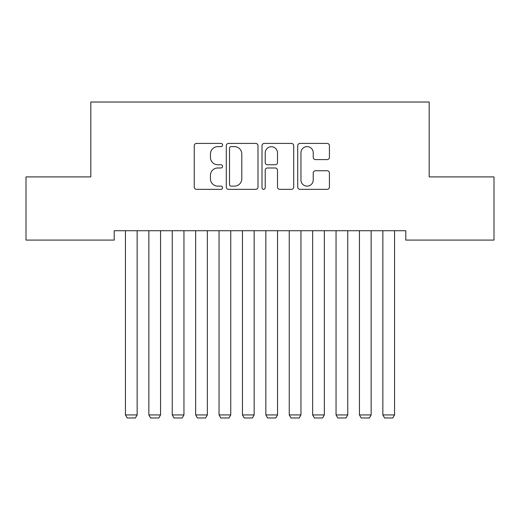 <?xml version="1.0" encoding="UTF-8"?>
<svg xmlns="http://www.w3.org/2000/svg" width="520" height="520" viewBox="0 0 520 520"><rect width="100%" height="100%" fill="white"/><g stroke="black" fill="none" stroke-linecap="round" stroke-linejoin="round"><path stroke-width="0.78" d="M222.56 145.015A1.606 1.606 0 0 0 220.955 143.41L196.547 143.41A2.294 2.294 0 0 0 194.253 145.704L194.253 187.05A2.294 2.294 0 0 0 196.547 189.345L220.955 189.345A1.606 1.606 0 0 0 222.56 187.739A1.606 1.606 0 0 0 220.955 186.128L217.796 186.128A7.352 7.352 0 0 1 210.444 178.783L210.444 175.338A7.352 7.352 0 0 1 217.796 167.986L220.955 167.986A1.606 1.606 0 0 0 222.56 166.374A1.606 1.606 0 0 0 220.955 164.769L217.796 164.769A7.352 7.352 0 0 1 210.444 157.417L210.444 153.972A7.352 7.352 0 0 1 217.796 146.62L220.955 146.62A1.606 1.606 0 0 0 222.56 145.015M327.125 159.601A2.294 2.294 0 0 0 329.42 157.306L329.42 145.704A2.294 2.294 0 0 0 327.125 143.41L300.021 143.41A2.294 2.294 0 0 0 297.726 145.704L297.726 187.05A2.294 2.294 0 0 0 300.021 189.345L327.125 189.345A2.294 2.294 0 0 0 329.42 187.05L329.42 173.036A2.294 2.294 0 0 0 327.125 170.742L315.53 170.742A2.294 2.294 0 0 0 313.228 173.036L313.228 179.985A6.143 6.143 0 0 1 307.086 186.128A6.143 6.143 0 0 1 300.944 179.985L300.944 152.769A6.143 6.143 0 0 1 307.086 146.62A6.143 6.143 0 0 1 313.228 152.769L313.228 157.306A2.294 2.294 0 0 0 315.53 159.601L327.125 159.601M405.782 230.724L114.218 230.724L114.218 240.084L26 240.084L26 176.904L90.818 176.904L90.818 102.024L429.182 102.024L429.182 176.904L494 176.904L494 240.084L405.782 240.084L405.782 230.724M257.992 145.704A2.294 2.294 0 0 0 255.691 143.41L228.592 143.41A2.294 2.294 0 0 0 226.291 145.704L226.291 187.05A2.294 2.294 0 0 0 228.592 189.345L255.691 189.345A2.294 2.294 0 0 0 257.992 187.05L257.992 145.704M264.31 143.41L291.408 143.41A2.294 2.294 0 0 1 293.709 145.704L293.709 187.05A2.294 2.294 0 0 1 291.408 189.345L279.812 189.345A2.294 2.294 0 0 1 277.511 187.05L277.511 170.281A2.294 2.294 0 0 0 275.217 167.986L267.521 167.986A2.294 2.294 0 0 0 265.226 170.281L265.226 187.739A1.606 1.606 0 0 1 263.62 189.345A1.606 1.606 0 0 1 262.008 187.739L262.008 145.704A2.294 2.294 0 0 1 264.31 143.41M231.114 146.62A1.606 1.606 0 0 0 229.508 148.233L229.508 184.522A1.606 1.606 0 0 0 231.114 186.128L234.448 186.128A7.352 7.352 0 0 0 241.8 178.783L241.8 153.972A7.352 7.352 0 0 0 234.448 146.62L231.114 146.62M277.511 152.88A6.143 6.143 0 0 0 271.369 146.738A6.143 6.143 0 0 0 265.226 152.88L265.226 162.474A2.294 2.294 0 0 0 267.521 164.769L275.217 164.769A2.294 2.294 0 0 0 277.511 162.474L277.511 152.88M137.15 230.724L137.15 414.934L125.45 414.934L125.45 230.724M137.15 414.934L135.395 417.976L127.205 417.976L125.45 414.934M160.55 230.724L160.55 414.934L148.85 414.934L148.85 230.724M160.55 414.934L158.795 417.976L150.605 417.976L148.85 414.934M183.95 230.724L183.95 414.934L172.25 414.934L172.25 230.724M183.95 414.934L182.195 417.976L174.005 417.976L172.25 414.934M207.35 230.724L207.35 414.934L195.65 414.934L195.65 230.724M207.35 414.934L205.595 417.976L197.405 417.976L195.65 414.934M230.75 230.724L230.75 414.934L219.05 414.934L219.05 230.724M230.75 414.934L228.995 417.976L220.805 417.976L219.05 414.934M254.15 230.724L254.15 414.934L242.45 414.934L242.45 230.724M254.15 414.934L252.395 417.976L244.205 417.976L242.45 414.934M277.55 230.724L277.55 414.934L265.85 414.934L265.85 230.724M277.55 414.934L275.795 417.976L267.605 417.976L265.85 414.934M300.95 230.724L300.95 414.934L289.25 414.934L289.25 230.724M300.95 414.934L299.195 417.976L291.005 417.976L289.25 414.934M324.35 230.724L324.35 414.934L312.65 414.934L312.65 230.724M324.35 414.934L322.595 417.976L314.405 417.976L312.65 414.934M347.75 230.724L347.75 414.934L336.05 414.934L336.05 230.724M347.75 414.934L345.995 417.976L337.805 417.976L336.05 414.934M371.15 230.724L371.15 414.934L359.45 414.934L359.45 230.724M371.15 414.934L369.395 417.976L361.205 417.976L359.45 414.934M394.55 230.724L394.55 414.934L382.85 414.934L382.85 230.724M394.55 414.934L392.795 417.976L384.605 417.976L382.85 414.934"/></g></svg>
